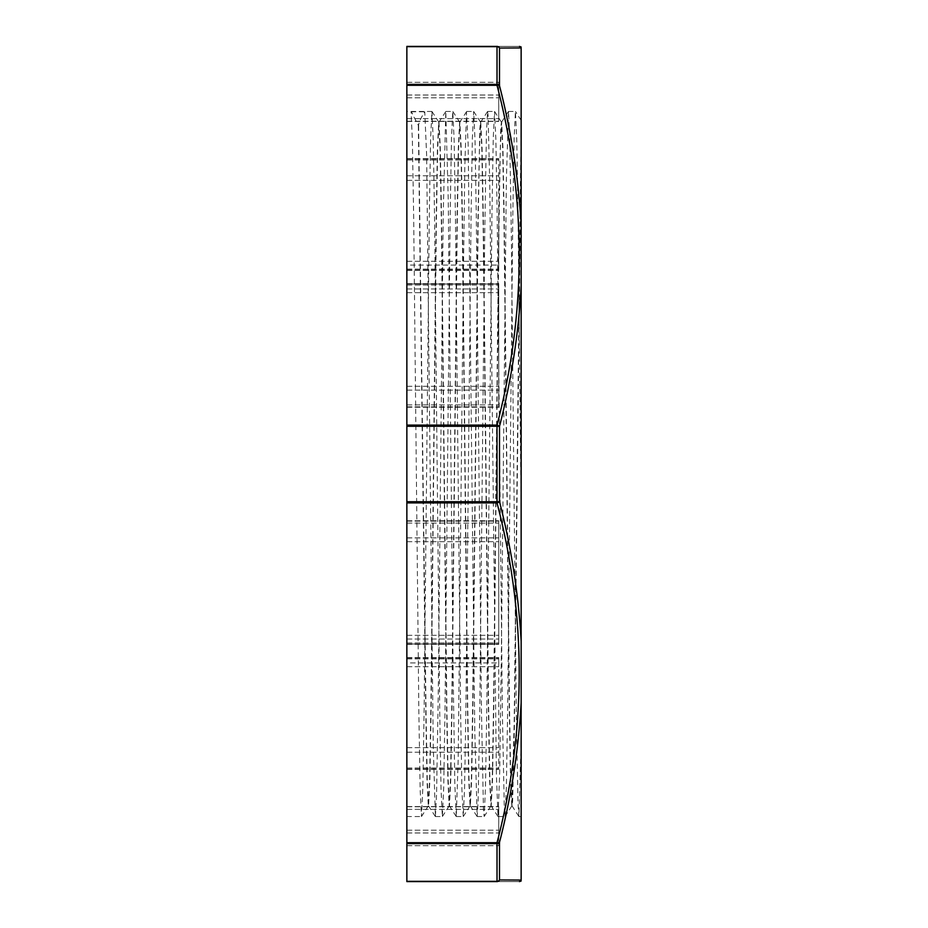 <?xml version="1.0" encoding="UTF-8"?>
<svg xmlns="http://www.w3.org/2000/svg" width="928" height="928" viewBox="0 0 928 928"><rect width="100%" height="100%" fill="white"/><g stroke="black" fill="none" stroke-linecap="round" stroke-linejoin="round"><path stroke-width="0.7" stroke-dasharray="4.64 3.48" d="M418.621 125.883L426.045 711.811L427.274 780.483L428.574 805.933L429.873 780.181L431.172 706.695L436.357 224.901L437.656 149.814L438.956 122.125L440.313 147.865L441.612 221.34L446.809 703.215L448.108 778.302L449.454 805.956L450.753 780.158L452.052 706.742L457.237 225.121L458.536 149.953L459.836 122.078L461.193 147.807L462.492 221.282L467.677 702.948L468.976 778.07L470.334 805.922L471.633 780.158L472.932 706.672L478.129 224.796L479.428 149.721L480.727 122.102L482.073 147.865L483.372 221.316L488.569 703.088L489.856 778.209L491.214 805.98L492.513 780.181L493.812 706.742L498.997 225.156L500.296 149.988L501.654 122.067L502.953 147.819L504.252 221.305L509.437 703.088L510.736 778.174L512.036 805.875L512.65 801.026L514.356 729.756L521.142 151.624L521.142 740.3L518.914 816.512L517.986 803.126L516.328 715.395L511.34 235.248L509.681 134.641L508.474 111.464L506.363 180.171L501.375 652.512L499.716 772.27L498.034 816.57L496.387 774.555L489.74 183.025L488.082 115.316L487.548 111.511L486.423 132.971L484.764 231.652L479.776 712.043L478.117 801.792L477.154 816.512L474.788 731.519L468.153 143.875L466.482 112.242L464.824 166.704L463.165 293.944L458.177 760.009L456.274 816.559L454.859 785.111L453.2 676.025L448.212 198.047L445.788 111.534L443.224 214.275L438.236 694.562L436.578 794.206L435.394 816.524L433.26 746.402L426.613 154.582L424.757 111.778C420.57 118.482 418.516 123.192 418.621 125.883L411.034 111.464L412.368 139.768L413.668 216.537L418.864 713.296L420.164 789.693L421.474 816.512L422.82 787.953L424.119 710.57L429.316 213.834L430.615 138.04L431.914 111.441L433.248 139.873L434.548 216.642L439.744 713.284L441.044 789.682L442.354 816.524L443.7 788.034L444.999 710.662L450.196 213.846L451.495 138.04L452.794 111.453L454.14 139.919L455.428 216.676L460.624 713.272L461.924 789.682L463.234 816.536L464.58 788.081L465.879 710.709L471.076 213.858L472.375 138.052L473.674 111.476L475.02 139.919L476.308 216.665L481.504 713.261L483.453 809.761L484.161 816.512L485.46 788.081L486.759 710.697L491.956 213.846L493.255 138.063L494.554 111.488L495.888 139.873L497.188 216.607L502.384 713.261L504.333 809.75L505.041 816.524L506.34 788.011L507.639 710.604L512.836 213.823L514.135 138.075L515.434 111.488L516.768 139.803L518.068 216.537L521.142 515.504L521.142 640.993M431.914 111.464L406.858 111.464L406.858 816.536L406.858 111.464M418.342 125.883L425.801 714.653L427.054 782.292L428.295 805.922L429.641 778.174L430.94 703.076L436.137 221.316L437.436 147.819L438.735 122.032L440.081 149.918L441.38 225.086L446.577 706.742L447.876 780.146L449.175 805.933L450.521 778.244L451.82 703.169L457.017 221.34L458.316 147.83L459.615 122.055L460.961 149.976L462.26 225.144L467.457 706.753L468.756 780.158L470.055 805.945L471.401 778.29L472.7 703.215L477.897 221.34L479.846 128.574L480.542 122.102L481.841 149.965L483.14 225.133L488.337 706.742L489.636 780.158L490.935 805.956L492.281 778.29L493.58 703.204L498.777 221.34L500.726 128.563L501.422 122.113L502.721 149.918L504.02 225.052L509.217 706.718L510.516 780.17L511.815 805.968L514.182 722.726L521.142 120.327L521.142 224.924M521.142 151.624L521.142 141.079M518.682 47.943L521.142 47.931L521.142 225.075C518.52 178.025 511.316 131.556 499.496 85.643A2.784 1.357 -14.1 0 0 497.014 85.295L406.858 85.295L406.858 46.4M406.858 85.295L406.858 425.105L497.014 425.105A2.784 1.357 -165.9 0 1 499.496 426.393L497.014 426.277L497.014 425.105C526.605 311.831 526.605 198.557 497.014 85.295L497.014 46.4C526.605 46.4 526.605 46.4 497.014 46.4A2.784 2.726 -90 0 1 499.496 48.047A2.784 2.517 0 0 0 497.014 46.667L406.858 46.667M521.142 225.075L521.142 641.144C518.52 594.082 511.316 547.578 499.496 501.607A2.784 1.357 -14.1 0 1 497.014 502.895L406.858 502.895L406.858 425.105M406.858 502.895L406.858 842.705L497.014 842.705A2.784 1.357 -165.9 0 0 499.496 842.357A2.784 2.285 0 0 1 497.014 843.61L497.014 842.705C526.605 729.431 526.605 616.157 497.014 502.895L497.014 426.277L406.858 426.277M497.014 881.6L497.014 881.333A2.784 2.517 180 0 0 499.496 879.953A2.784 2.726 -90 0 1 497.014 881.6C526.605 881.6 526.605 881.6 497.014 881.6L406.858 881.6L406.858 842.705M406.858 85.098L406.858 121.429L406.858 82.314L406.858 121.429L406.858 82.314L406.858 85.098L498.73 85.098L498.73 121.429L498.73 82.314L498.73 121.429L498.73 82.314L498.73 85.098L406.858 85.098M406.858 265.083L406.858 158.63L406.858 270.419L406.858 265.083L498.73 265.083L498.73 270.419L498.73 158.63L498.73 270.419L498.73 265.083L406.858 265.083M406.858 643.986L406.858 520.759L406.858 644.357L406.858 520.759L406.858 643.986L498.73 643.986L498.73 520.759L498.73 644.357L498.73 520.759L498.73 643.986L406.858 643.986M406.858 842.902L406.858 806.571L406.858 845.686L406.858 806.571L406.858 845.686L406.858 842.902L498.73 842.902L498.73 806.571L498.73 845.686L498.73 806.571L498.73 845.686L498.73 842.902L406.858 842.902M406.858 662.917L406.858 769.37L406.858 657.581L406.858 662.917L498.73 662.917L498.73 657.581L498.73 769.37L498.73 657.581L498.73 662.917L406.858 662.917M406.858 284.014L406.858 407.241L406.858 283.643L406.858 407.241L406.858 284.014L498.73 284.014L498.73 407.241L498.73 283.643L498.73 407.241L498.73 284.014L406.858 284.014M521.142 880.069L521.142 702.925C518.497 749.94 511.282 796.41 499.496 842.357L499.496 879.953L521.13 880.069M521.142 641.144L521.142 702.925M518.914 816.536L521.142 816.536L521.142 740.277M499.496 48.047L499.496 85.643A2.784 2.285 0 0 0 497.014 84.39L406.858 84.39M521.142 286.856C518.497 333.883 511.282 380.399 499.496 426.393L499.496 501.607L406.858 501.723M406.858 82.314L498.73 82.314L406.858 82.314M406.858 845.686L498.73 845.686L406.858 845.686M411.243 111.778L424.757 111.778M406.858 881.333L497.014 881.333L497.014 843.61L406.858 843.61M406.858 95.016L498.73 95.016L406.858 95.016M406.858 118.645L498.73 118.645L406.858 118.645M406.858 121.243L498.73 121.243L406.858 121.243M406.858 97.8L498.73 97.8L406.858 97.8M406.858 270.048L498.73 270.048L406.858 270.048M406.858 261.278L498.73 261.278L406.858 261.278M406.858 160.022L498.73 160.022L406.858 160.022M406.858 159.001L498.73 159.001L406.858 159.001M406.858 175.775L498.73 175.775L406.858 175.775M406.858 180.334L498.73 180.334L406.858 180.334M406.858 269.108L498.73 269.108L406.858 269.108M406.858 639.032L498.73 639.032L406.858 639.032M406.858 642.965L498.73 642.965L406.858 642.965M406.858 541.708L498.73 541.708L406.858 541.708M406.858 537.904L498.73 537.904L406.858 537.904M406.858 521.13L498.73 521.13L406.858 521.13M406.858 523.09L498.73 523.09L406.858 523.09M406.858 635.32L498.73 635.32L406.858 635.32M406.858 832.984L498.73 832.984L406.858 832.984M406.858 809.355L498.73 809.355L406.858 809.355M406.858 806.757L498.73 806.757L406.858 806.757M406.858 830.2L498.73 830.2L406.858 830.2M406.858 657.952L498.73 657.952L406.858 657.952M406.858 666.722L498.73 666.722L406.858 666.722M406.858 767.978L498.73 767.978L406.858 767.978M406.858 768.999L498.73 768.999L406.858 768.999M406.858 752.225L498.73 752.225L406.858 752.225M406.858 747.666L498.73 747.666L406.858 747.666M406.858 658.892L498.73 658.892L406.858 658.892M406.858 288.968L498.73 288.968L406.858 288.968M406.858 285.035L498.73 285.035L406.858 285.035M406.858 386.292L498.73 386.292L406.858 386.292M406.858 390.096L498.73 390.096L406.858 390.096M406.858 406.87L498.73 406.87L406.858 406.87M406.858 404.91L498.73 404.91L406.858 404.91M406.858 292.68L498.73 292.68L406.858 292.68M518.868 816.466L512.036 805.875M508.416 111.511L501.596 122.102M497.988 816.536L491.156 805.933M487.548 111.511L480.727 122.102M477.096 816.478L470.276 805.875M466.656 111.488L459.836 122.078M456.228 816.512L449.407 805.922M445.788 111.534L438.956 122.125M435.336 816.489L428.516 805.898M412.392 113.541L411.081 111.499M428.33 805.887L421.521 816.478M438.782 122.067L431.961 111.476M449.21 805.898L442.401 816.478M459.662 122.078L452.841 111.499M470.09 805.91L463.281 816.501M480.542 122.102L473.721 111.511M490.982 805.922L484.161 816.512M501.422 122.113L494.601 111.522M511.862 805.933L505.041 816.524M521.142 120.327L515.481 111.522M498.034 816.536L504.994 816.536M508.474 111.464L515.434 111.464M477.154 816.536L484.114 816.536M487.594 111.464L494.554 111.464M456.274 816.536L463.234 816.536M466.714 111.464L473.674 111.464M435.394 816.536L442.354 816.536M445.834 111.464L452.794 111.464M406.858 816.536L421.474 816.536M406.858 121.429L498.73 121.429L406.858 121.429M406.858 158.63L498.73 158.63L406.858 158.63M406.858 270.419L498.73 270.419L406.858 270.419M406.858 644.357L498.73 644.357L406.858 644.357M406.858 520.759L498.73 520.759L406.858 520.759M406.858 806.571L498.73 806.571L406.858 806.571M406.858 769.37L498.73 769.37L406.858 769.37M406.858 657.581L498.73 657.581L406.858 657.581M406.858 283.643L498.73 283.643L406.858 283.643M406.858 407.241L498.73 407.241L406.858 407.241"/><path stroke-width="1.39" d="M518.682 47.943L499.496 48.047L521.142 47.931L521.142 515.504M406.858 842.705L406.858 881.6L497.014 881.6C526.605 881.6 526.605 881.6 497.014 881.6L497.014 881.333A2.784 2.517 0 0 0 499.496 879.953L521.142 880.069L521.142 641.144C518.497 594.117 511.282 547.601 499.496 501.607L497.014 501.723L497.014 502.895A2.784 1.357 -14.1 0 0 499.496 501.607L499.496 426.393L497.014 426.277L497.014 425.105L406.858 425.105L406.858 502.895L497.014 502.895C526.605 616.169 526.605 729.443 497.014 842.705L406.858 842.705L406.858 502.895M497.014 881.6A2.784 2.726 -90 0 0 499.496 879.953L499.496 842.357A2.784 2.285 180 0 1 497.014 843.61L497.014 842.705A2.784 1.357 -165.9 0 0 499.496 842.357C511.316 796.444 518.52 749.975 521.13 702.925M406.858 425.105L406.858 85.295L497.014 85.295A2.784 1.357 -14.1 0 1 499.496 85.643A2.784 2.285 180 0 0 497.014 84.39L497.014 85.295C526.605 198.569 526.605 311.843 497.014 425.105A2.784 1.357 -165.9 0 1 499.496 426.393C511.316 380.434 518.52 333.918 521.13 286.856L521.142 225.075C518.497 178.06 511.282 131.59 499.496 85.643L499.496 48.047A2.784 2.517 180 0 0 497.014 46.667L406.858 46.4L406.858 85.295M521.142 816.536L521.142 286.856M499.496 48.047A2.784 2.726 -90 0 0 497.014 46.4C526.605 46.4 526.605 46.4 497.014 46.4L406.858 46.4M406.858 843.61L497.014 843.61L497.014 881.333L406.858 881.333M406.858 426.277L497.014 426.277L497.014 501.723L406.858 501.723M406.858 46.667L497.014 46.667L497.014 84.39L406.858 84.39M521.142 46.98L519.436 46.4M521.142 881.02L519.436 881.6"/></g></svg>
